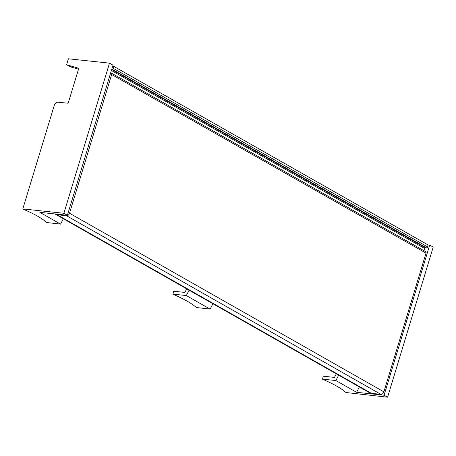 <?xml version="1.0" encoding="UTF-8"?>
<svg xmlns="http://www.w3.org/2000/svg" width="456" height="456" viewBox="0 0 456 456"><rect width="100%" height="100%" fill="white"/><g stroke="black" fill="none" stroke-linecap="round" stroke-linejoin="round"><path stroke-width="0.68" d="M54.902 213.95A8.71 6.264 -60.4 0 0 55.204 214.138A8.71 6.264 -60.4 0 0 57.028 214.719L66.536 215.728A2.901 2.086 -60.4 0 0 69.523 213.237L111.669 74.522A1.55 1.111 -60.4 0 0 111.281 73.051A1.55 1.111 -60.4 0 0 110.62 72.971M55.204 214.138L369.565 392.747A8.71 6.264 -60.4 0 0 371.389 393.323L380.897 394.337A2.901 2.086 -60.4 0 0 383.884 391.846L426.029 253.131A1.55 1.111 -60.4 0 0 425.642 251.661L111.281 73.051M423.96 250.709L424.678 248.48L111.378 70.475M111.737 69.295L112.341 69.358A1.163 0.838 -60.4 0 0 113.515 68.434L427.876 247.044A1.163 0.838 -60.4 0 1 426.702 247.967L425.471 247.836A0.775 0.559 -60.4 0 0 424.678 248.48M113.515 68.434A2.901 2.086 -60.4 0 0 112.792 65.812L427.118 244.399A2.901 2.086 -60.4 0 1 427.876 247.044M336.311 373.852A193.486 139.183 -60.4 0 1 334.459 377.397L323.201 376.2L322.557 379.232A58.049 12.055 16.9 0 1 345.922 392.508L387.589 397.204L433.2 247.078L429.694 245.089L427.625 244.866M322.318 379.096L335.884 380.538L356.569 392.291A193.486 139.183 -60.4 0 0 359.339 386.939M335.884 380.538A193.486 139.183 -60.4 0 0 338.654 375.185M356.569 392.291L384.083 395.215L387.589 397.204M384.083 395.215L429.694 245.089M186.726 288.865A193.486 139.183 -60.4 0 1 184.874 292.41L173.616 291.213L172.972 294.245A58.049 12.055 16.9 0 1 196.336 307.521L210.136 309.094A193.486 139.183 -60.4 0 0 212.912 303.742M172.733 294.109L186.299 295.551A193.486 139.183 -60.4 0 0 189.069 290.198M186.299 295.551L210.136 309.094M78.523 69.169L71.142 67.06L66.599 64.769L78.802 68.263L68.389 102.537A0.775 0.559 -60.4 0 1 67.591 103.198L58.197 102.201A3.87 2.782 -60.4 0 0 54.218 105.518L22.8 208.922L23.393 209.258A58.049 12.055 16.9 0 1 46.751 222.528L60.551 224.107A193.486 139.183 -60.4 0 0 63.327 218.755M60.551 224.107L39.866 212.353L67.385 215.278L112.997 65.151L109.491 63.156L68.411 58.795L66.599 64.769M67.385 215.278L63.88 213.283L109.491 63.156M22.8 208.922L63.88 213.283M371.389 393.323L57.028 214.719M380.897 394.337L66.536 215.728M383.884 391.846L69.523 213.237M426.029 253.131L111.669 74.522M425.471 247.836L111.663 69.54M426.702 247.967L112.341 69.358"/></g></svg>
